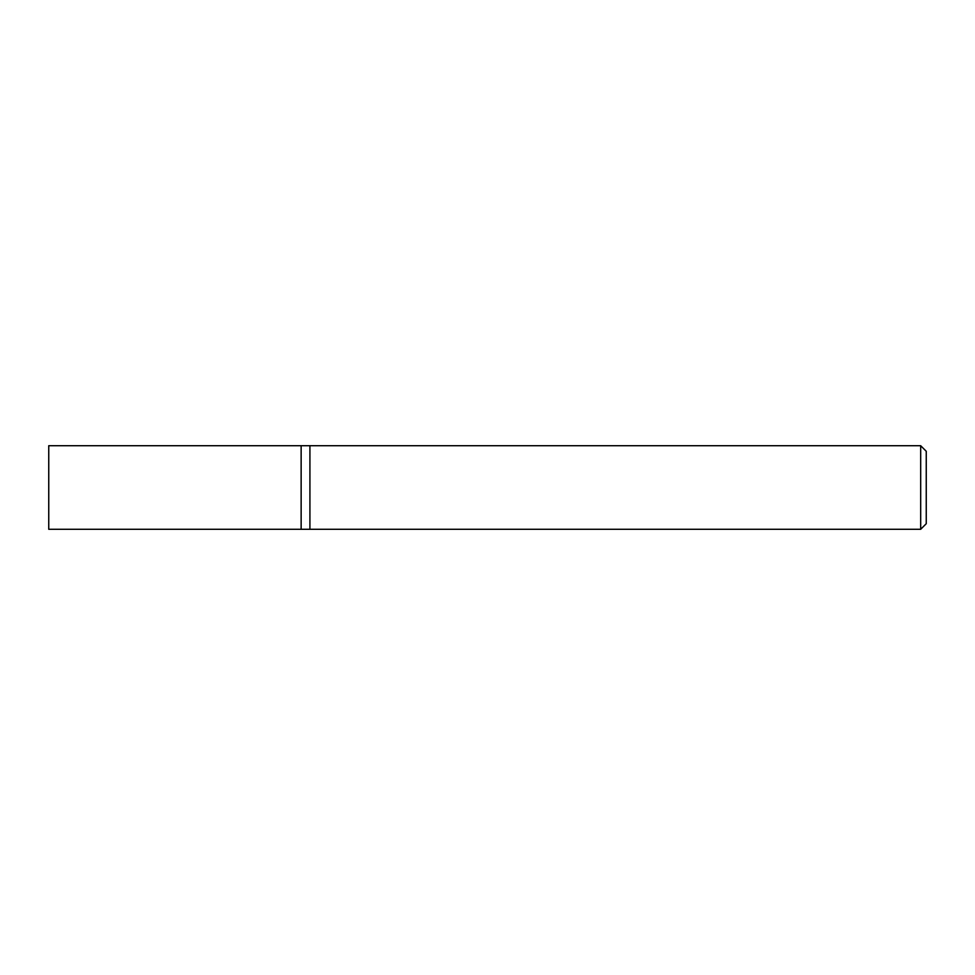 <?xml version="1.0" encoding="UTF-8"?>
<svg xmlns="http://www.w3.org/2000/svg" width="975" height="975" viewBox="0 0 975 975"><rect width="100%" height="100%" fill="white"/><g stroke="black" fill="none" stroke-linecap="round" stroke-linejoin="round"><path stroke-width="1.46" d="M920.68 445.709L920.68 529.291L309.916 529.291L309.916 445.709L301.141 445.709L301.141 529.291L48.75 529.291L48.75 445.709L301.141 445.709L301.141 529.291L309.916 529.291L309.916 445.709L920.68 445.709L926.25 451.291L926.25 523.709L920.68 529.291"/></g></svg>
